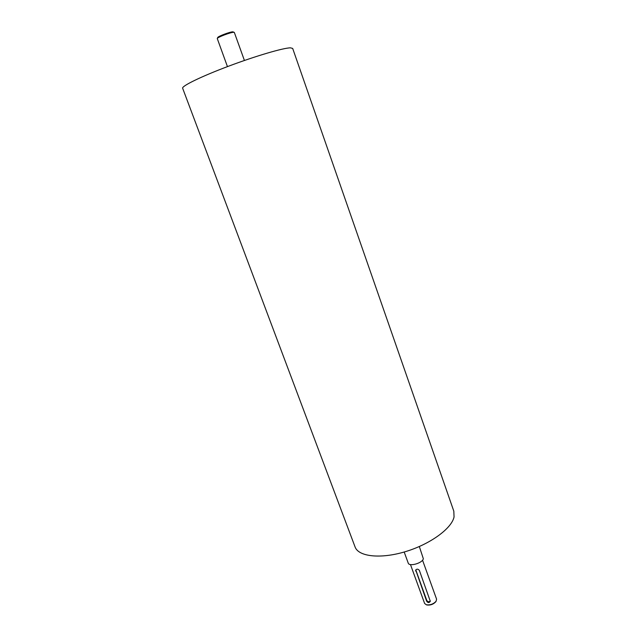 <?xml version="1.0" encoding="UTF-8"?>
<svg xmlns="http://www.w3.org/2000/svg" width="637" height="637" viewBox="0 0 637 637"><rect width="100%" height="100%" fill="white"/><g stroke="black" fill="none" stroke-linecap="round" stroke-linejoin="round"><path stroke-width="0.96" d="M430.325 600.93C429.059 602.148 427.873 601.981 426.766 600.42L415.786 569.876M415.706 571.094L415.635 570.234C416.725 568.777 417.96 568.817 419.353 570.354L430.293 601.28C429.171 603.04 427.937 602.984 426.599 601.113L415.889 570.433M422.538 560.186L436.576 599.146L436.106 601.24C433.447 604.075 430.182 605.254 426.32 604.776L424.624 603.47L410.467 564.557M426.663 604.887L426.949 604.975C430.421 605.405 433.359 604.346 435.748 601.79L435.915 601.543M234.185 32.36L232.935 31.85C230.506 31.595 217.615 36.46 217.687 37.599L217.305 38.467M227.449 66.614L217.265 38.554C217.185 37.328 231.207 32.033 233.843 32.304L234.344 32.479L244.417 60.475M454.046 516.941C451.721 528.511 430.118 544.285 405.251 551.698C380.385 559.206 358.424 556.627 355.072 546.944L182.652 88.256C181.497 86.106 201.356 76.4 228.603 66.184C255.811 55.952 283.425 47.863 290.488 47.839L292.678 48.428L453.823 511.2L454.046 516.941M419.329 546.53L423.334 558.729C422.562 563.124 409.153 566.954 408.213 563.06L404.192 552.008M426.766 600.42L426.599 601.113M435.748 601.79L436.106 601.24M426.949 604.975L426.32 604.776"/></g></svg>
